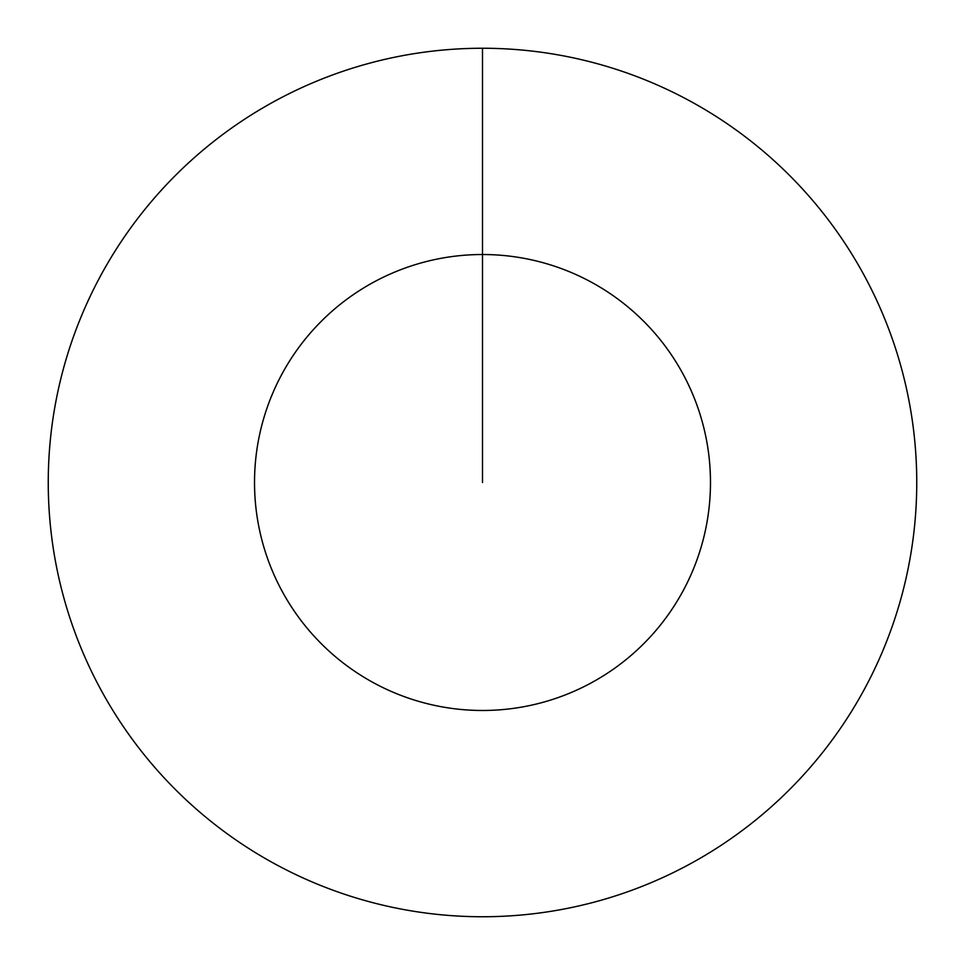 <?xml version="1.0" encoding="UTF-8"?>
<svg xmlns="http://www.w3.org/2000/svg" width="965" height="965" viewBox="0 0 965 965"><rect width="100%" height="100%" fill="white"/><g stroke="black" fill="none" stroke-linecap="round" stroke-linejoin="round"><path stroke-width="0.72" stroke-dasharray="4.83 3.62" d="M482.5 48.25A434.25 434.25 0 0 1 916.75 482.5A434.25 434.25 0 0 1 482.5 916.75A434.25 434.25 0 0 1 48.25 482.5A434.25 434.25 0 0 1 482.5 48.25A434.25 434.25 0 0 1 916.75 482.5A434.25 434.25 0 0 1 482.5 916.75A434.25 434.25 0 0 1 48.25 482.5A434.25 434.25 0 0 1 482.5 48.25A434.25 434.25 0 0 1 916.75 482.5A434.25 434.25 0 0 1 482.5 916.75A434.25 434.25 0 0 1 48.25 482.5A434.25 434.25 0 0 1 482.5 48.25L482.5 482.5L482.5 48.25"/><path stroke-width="1.45" d="M482.5 48.25A434.25 434.25 0 0 1 916.75 482.5A434.25 434.25 0 0 1 482.5 916.75A434.25 434.25 0 0 1 48.25 482.5A434.25 434.25 0 0 1 482.5 48.25L482.5 254.519A227.981 227.981 0 0 1 710.481 482.5A227.981 227.981 0 0 1 482.5 710.481A227.981 227.981 0 0 1 254.519 482.5A227.981 227.981 0 0 1 482.5 254.519L482.5 482.5"/></g></svg>
